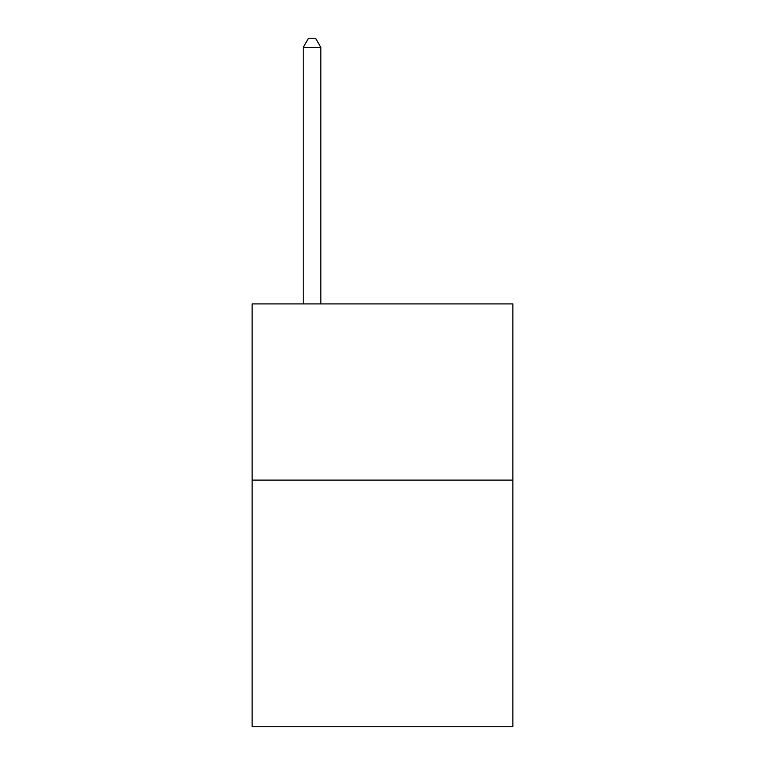 <?xml version="1.0" encoding="UTF-8"?>
<svg xmlns="http://www.w3.org/2000/svg" width="765" height="765" viewBox="0 0 765 765"><rect width="100%" height="100%" fill="white"/><g stroke="black" fill="none" stroke-linecap="round" stroke-linejoin="round"><path stroke-width="1.15" d="M512.875 480.104L512.875 726.75L252.125 726.75L252.125 303.925L512.875 303.925L512.875 480.104L252.125 480.104M320.841 303.925L320.841 47.411L303.217 47.411L303.217 303.925M303.217 47.411L308.505 38.25L315.553 38.25L320.841 47.411"/></g></svg>
